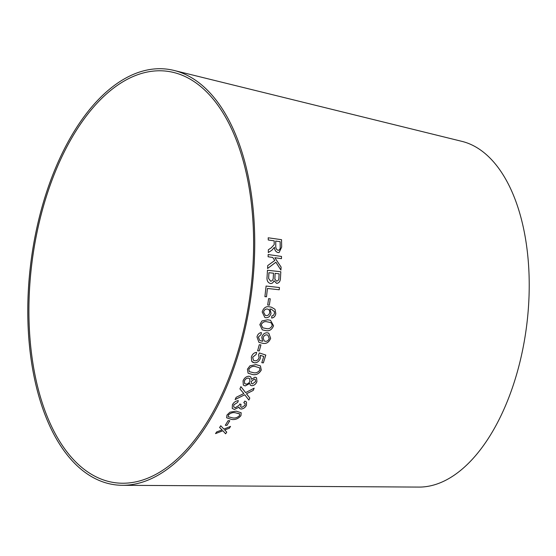 <?xml version="1.0" encoding="UTF-8"?>
<svg xmlns="http://www.w3.org/2000/svg" width="556" height="556" viewBox="0 0 556 556"><rect width="100%" height="100%" fill="white"/><g stroke="black" fill="none" stroke-linecap="round" stroke-linejoin="round"><path stroke-width="0.83" d="M41.735 212.427A207.367 110.234 -82.9 0 0 122.577 483.233A207.367 110.234 -82.9 0 0 250.659 290.614A207.367 110.234 -82.9 0 0 173.687 72.482A207.367 110.234 -82.9 0 0 41.735 212.427M40.741 211.787A209.438 111.339 -82.9 0 0 122.389 485.298A209.438 111.339 -82.9 0 0 251.75 290.753A209.438 111.339 -82.9 0 0 174.007 70.438A209.438 111.339 -82.9 0 0 40.741 211.787M122.389 485.298L418.932 487.084A174.535 92.782 -82.9 0 0 526.734 324.968A174.535 92.782 -82.9 0 0 461.946 141.37L174.007 70.438M215.519 433.61L222.886 430.768L225.611 433.798L226.765 432.137L224.687 429.969L229.378 428.217L230.538 426.403L223.901 429.093L220.739 425.764L219.613 427.522L222.08 429.906L216.694 431.908L215.519 433.61M225.291 425.291L226.987 425.361L229.781 420.767L228.085 420.697L225.291 425.291M236.203 411.134L229.941 412.198L226.938 415.061L226.653 417.813L231.623 419.446C235.257 419.988 238.364 418.71 240.956 415.624L241.172 412.767L236.203 411.134M239.393 408.326L240.943 409.042C243.389 408.841 245.224 407.583 246.447 405.282L246.51 402.03L244.842 401.071L243.757 402.739L245.078 403.42L245.057 405.282L241.832 407.388L240.692 406.922L241.026 404.295L239.636 404.059L239.261 405.234L235.292 407.743L233.763 407.055L233.798 404.872L237.76 402.329L238.322 400.64C235.681 400.966 233.708 402.356 232.401 404.81L232.255 408.438L234.458 409.466L239.087 407.124L239.4 408.333L240.95 409.063C243.396 408.855 245.231 407.597 246.454 405.296L246.503 402.023M236.189 397.311L235.112 399.576L244.744 394.76L248.859 400.056L249.804 398.061L246.454 393.815L253.23 390.423L254.182 388.157L245.599 392.619L240.901 386.642L239.935 388.929L243.827 393.537L236.189 397.311M250.318 385.169L251.666 385.711C254.092 385.572 255.836 384.231 256.914 381.687L256.573 377.809L255.03 377.204L251.43 379.268L250.791 376.864L249.06 376.21C246.294 376.363 244.299 377.906 243.055 380.853L243.333 385.141L245.231 385.933L249.818 383.404L250.325 385.176L251.673 385.725C254.078 385.558 255.823 384.217 256.9 381.68L256.566 377.802M255.989 364.618L249.991 365.792L247.427 369.191L248.08 373.187L252.619 374.556C256.26 375.251 259.145 373.75 261.271 370.053L260.41 365.883L255.989 364.618M260.403 355.319L263.759 356.472L261.8 362.714L263.377 362.846L265.803 355.062L259.346 352.942L258.61 354.749L259.04 357.723C258.213 359.871 256.844 360.9 254.933 360.802L253.439 360.302L252.695 357.223L256.156 354.408L256.608 352.358C254.057 352.636 252.299 354.221 251.34 357.105L251.673 361.344L254.426 362.839C257.15 362.88 259.117 361.393 260.34 358.363L260.389 355.312L263.759 356.472M257.623 350.78L259.284 350.919L260.938 344.88L259.277 344.741L257.623 350.78M261.779 337.263L262.606 341.28L259.777 340.529L258.331 337.068L261.091 334.552L261.376 332.606C259.145 332.849 257.685 334.288 256.983 336.908L258.936 342.35L262.773 343.316C266.366 344.004 268.993 342.336 270.654 338.312L268.75 333.155L267.297 332.794C264.649 332.69 262.807 334.177 261.779 337.263M267.707 319.783L261.945 320.965L259.826 324.621L262.3 329.861L265.573 330.577C269.25 331.383 271.905 329.777 273.552 325.774L270.522 320.319L267.707 319.783M264.871 317.483L265.796 317.685C268.423 317.837 270.174 316.357 271.05 313.243L269.959 308.983L271.377 309.24L274.351 311.617L274.49 313.389L273.42 315.37L271.877 315.982L271.62 318.032C273.844 317.817 275.248 316.364 275.818 313.667L274.998 309.282L271.335 307.148L269.646 306.863C266.032 306.092 263.544 307.795 262.196 311.965L264.878 317.483L265.81 317.691C268.409 317.837 270.16 316.357 271.036 313.243L269.959 308.983M267.693 304.994L269.34 305.181L270.251 298.808L268.604 298.628L267.693 304.994L269.34 305.181M279.223 289.773L279.446 287.528L266.095 286.048L264.906 296.626L266.484 296.8L267.45 288.467L279.237 289.773L279.459 287.528L266.081 286.048M280.453 278.118L280.822 271.745L267.471 270.265L267.089 276.749C266.63 280.446 267.756 282.705 270.466 283.518C272.141 283.609 273.309 282.663 273.969 280.683L276.61 283.365C279.063 283.115 280.349 281.364 280.453 278.118L280.822 271.745L267.457 270.272M267.568 268.513L275.887 262.23L280.919 270.098L281.1 267.061L274.831 257.727L281.44 258.665L281.503 256.434L268.166 254.537L268.11 256.775L272.732 257.435L274.768 260.493L267.742 265.553L267.568 268.513M271.126 247.927L268.346 249.755L268.312 252.556L271.981 250.144L274.421 247.302C274.643 250.193 275.845 251.937 278.028 252.556L279.105 252.528L281.677 247.086L281.538 239.685L268.207 237.787L268.27 239.99L274.191 240.831L274.191 244.619L271.126 247.927M268.298 252.556L271.981 250.144M271.96 250.151L274.421 247.302M279.098 252.528L281.677 247.086M281.663 247.093L281.538 239.685M281.524 239.692L268.194 237.787M278.035 250.263L278.716 250.228L278.035 250.263C276.36 249.609 275.602 248.129 275.776 245.815L275.7 241.054L280.127 241.679L280.21 246.975C280.314 249.06 279.592 250.158 278.049 250.263C276.374 249.609 275.623 248.122 275.79 245.808L275.713 241.047M267.547 268.513L275.887 262.23M280.905 270.098L281.1 267.061L274.831 257.727M281.426 258.665L281.503 256.434M281.482 256.434L268.152 254.544M276.596 283.365C279.049 283.115 280.335 281.364 280.439 278.118M270.452 283.518C272.127 283.602 273.295 282.656 273.955 280.683L273.969 280.683M276.561 281.134L274.859 279.209L275.081 273.371L279.133 273.816L278.924 277.215C279.056 279.592 278.271 280.898 276.582 281.134L274.873 279.209L275.095 273.371M270.647 281.197L268.611 278.459L268.916 272.69L273.524 273.198L273.281 277.131C273.33 279.612 272.454 280.968 270.661 281.197L268.624 278.459L268.93 272.69M264.892 296.626L266.484 296.8M266.47 296.8L267.45 288.467M269.326 305.174L270.237 298.808M269.945 308.983L271.377 309.24M271.606 318.025C273.83 317.817 275.234 316.357 275.804 313.66L274.998 309.282M274.984 309.282L271.328 307.148M265.33 315.426L263.537 312.076C264.204 309.894 265.462 308.872 267.325 309.025L267.339 309.025C269.062 309.31 269.841 310.526 269.667 312.674C269.076 314.793 267.888 315.766 266.102 315.586L265.33 315.426L263.551 312.083C264.218 309.894 265.483 308.879 267.339 309.025L267.339 309.025M262.293 329.861L265.56 330.577C269.229 331.376 271.891 329.771 273.538 325.767L270.515 320.319M262.821 327.852L261.167 324.725C262.599 322.07 264.649 321.118 267.304 321.875L270.181 322.41L271.662 323.321L272.19 325.635C270.723 328.311 268.666 329.27 266.011 328.499L262.821 327.852L261.181 324.732C262.634 322.07 264.684 321.125 267.325 321.882L270.181 322.41M259.777 340.529L258.318 337.061L261.091 334.552L261.362 332.599M258.929 342.343L262.773 343.316M262.759 343.309C266.352 343.997 268.979 342.329 270.64 338.305L270.654 338.312M270.64 338.305L268.743 333.155M264.149 340.953L263.127 337.874C263.787 335.81 265.003 334.809 266.762 334.851L267.888 335.143L269.229 338.437C268.465 340.48 267.179 341.433 265.379 341.287L264.149 340.953L263.113 337.867C263.801 335.817 265.017 334.816 266.776 334.858L267.881 335.136M257.609 350.766L259.284 350.919L260.924 344.873M252.375 362.095L254.412 362.825C257.136 362.873 259.11 361.379 260.326 358.349L260.389 355.312M261.786 362.7L263.377 362.846M263.363 362.832L265.789 355.048M253.432 360.295L252.695 357.223M252.681 357.209L256.156 354.408L256.594 352.344M248.08 373.18L252.605 374.542C256.246 375.237 259.131 373.736 261.257 370.039L260.403 365.876M255.35 366.55L259.617 367.815L259.895 369.948C258.102 372.416 255.899 373.319 253.293 372.652L249.303 371.644L248.782 369.26C250.541 366.793 252.73 365.89 255.35 366.55L259.603 367.808M248.782 369.26L248.796 369.267C250.575 366.8 252.765 365.897 255.364 366.557M249.317 371.651L248.796 369.267M249.811 383.397L245.231 385.933L243.326 385.134M251.416 379.262L250.784 376.857M251.451 383.48L251.263 381.367L254.377 379.074L255.294 379.442L255.538 381.625L252.431 383.89L251.465 383.494L251.27 381.381L254.391 379.081L255.294 379.442M244.647 383.577L244.404 380.943C245.252 379.088 246.565 378.136 248.337 378.087L249.616 378.587L249.936 381.249C249.067 383.119 247.747 384.071 245.954 384.106L244.647 383.577L244.418 380.957C245.265 379.095 246.579 378.143 248.351 378.101L249.609 378.58M235.105 399.562L244.744 394.76M248.845 400.042L249.804 398.061M249.79 398.047L247.045 394.454M254.175 388.144L253.23 390.423L246.454 393.815M240.887 386.628L245.599 392.619M243.097 392.786L243.827 393.537M243.764 402.725L245.078 403.42M240.678 406.909L240.88 404.566M233.756 407.041L233.784 404.858L237.76 402.329M237.746 402.315L238.309 400.626M232.255 408.431L234.458 409.466L239.087 407.124M226.646 417.806L231.616 419.432C235.244 419.968 238.357 418.696 240.943 415.61L241.165 412.754M228.314 415.096L228.321 415.117C230.427 413.032 232.769 412.253 235.334 412.774L239.532 413.775L239.573 415.547C237.461 417.619 235.112 418.397 232.526 417.869L228.259 416.736L228.314 415.096C230.42 413.018 232.755 412.239 235.327 412.754L239.671 413.956M228.259 416.736L228.321 415.117M225.277 425.27L226.987 425.361M226.973 425.34L229.767 420.746M215.506 433.59L222.88 430.747L225.611 433.798L226.751 432.123M224.68 429.948L229.378 428.217M229.364 428.203L230.531 426.389M219.606 427.508L222.08 429.906"/></g></svg>
